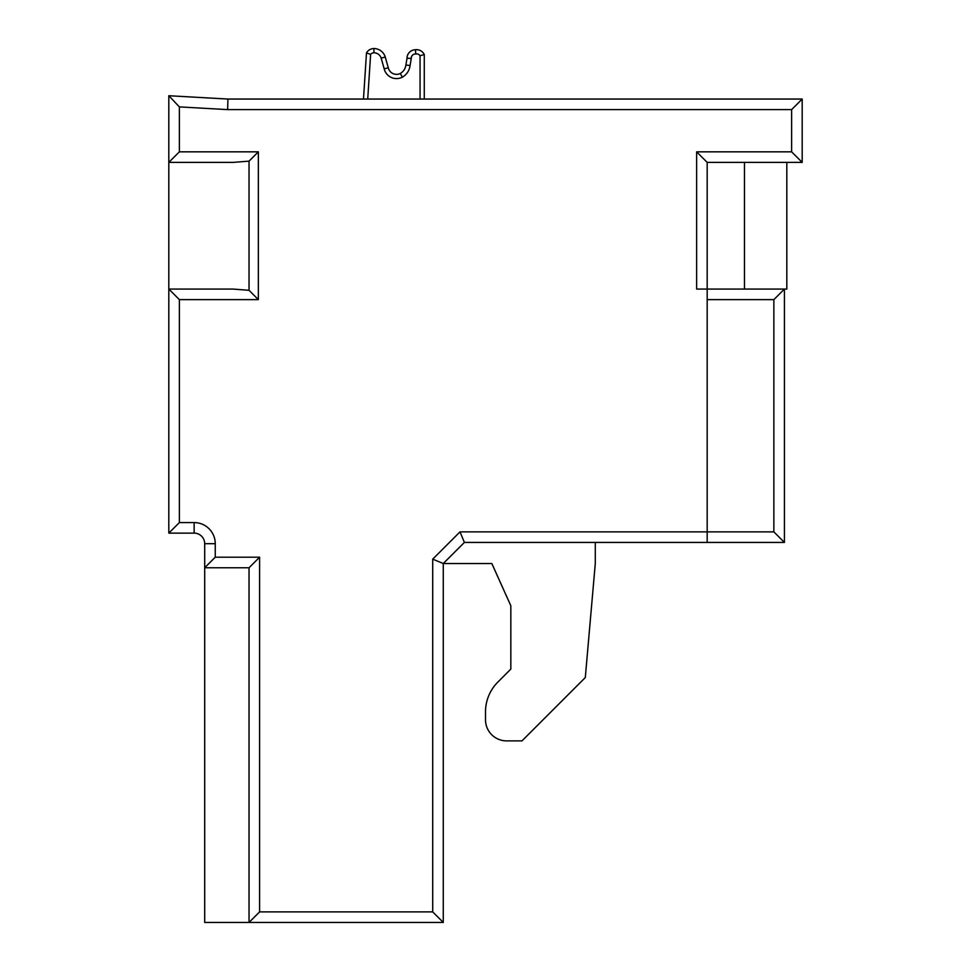 <?xml version="1.0" encoding="UTF-8"?>
<svg xmlns="http://www.w3.org/2000/svg" width="971" height="971" viewBox="0 0 971 971"><rect width="100%" height="100%" fill="white"/><g stroke="black" fill="none" stroke-linecap="round" stroke-linejoin="round"><path stroke-width="1.46" d="M420.055 99.054L420.055 55.687L424.278 54.594L420.055 55.687A4.224 4.224 0 0 0 415.758 53.988L415.467 49.752A8.448 8.448 0 0 1 424.278 54.594L420.055 55.687L424.278 54.594L420.055 55.687L424.278 54.594L420.055 55.687L424.278 54.594L420.055 55.687L424.278 54.594L420.055 55.687L424.278 54.594L424.278 99.054M411.255 58.491L407.031 58.199A8.448 8.448 0 0 1 415.467 49.752L415.758 53.988A4.224 4.224 0 0 0 411.255 58.491L410.078 65.579L405.902 64.972L410.078 65.579A15.56 15.56 0 0 1 402.322 77.195A12.672 12.672 0 0 1 384.2 68.844L388.291 67.788A8.448 8.448 0 0 0 400.319 73.468L402.322 77.195L400.319 73.468A11.336 11.336 0 0 0 405.902 64.972L410.078 65.579L405.902 64.972L410.078 65.579L405.902 64.972L410.078 65.579L405.902 64.972L407.031 58.199L411.255 58.491L407.031 58.199A8.448 8.448 0 0 1 415.467 49.752A8.448 8.448 0 0 1 416.595 49.679M363.482 99.054L366.48 52.968L370.631 54.34A4.224 4.224 0 0 1 373.908 52.774A7.598 7.598 0 0 1 381.178 58.175L384.2 68.844L388.291 67.788L384.2 68.844L388.291 67.788L384.2 68.844L388.291 67.788L384.2 68.844L388.291 67.788L384.2 68.844L388.291 67.788L384.2 68.844L388.291 67.788L384.2 68.844L388.291 67.788L384.2 68.844L388.291 67.788L384.2 68.844L388.291 67.788L384.2 68.844L388.291 67.788L384.2 68.844L388.291 67.788L384.2 68.844L388.291 67.788L384.2 68.844L388.291 67.788L384.2 68.844L388.291 67.788L384.2 68.844L388.291 67.788L385.232 56.998L381.178 58.175L385.232 56.998A11.822 11.822 0 0 0 373.908 48.55A11.822 11.822 0 0 1 385.232 56.998L381.178 58.175L385.232 56.998M377.877 922.45L249.037 922.45L249.037 567.756L204.699 567.756L204.699 543.687L215.259 543.687A21.107 21.107 0 0 0 194.139 522.58A21.107 21.107 0 0 1 215.259 543.687L215.259 557.196L259.597 557.196L259.597 911.89L432.714 911.89L432.714 559.162L460.011 531.865L707.179 531.865L707.179 289.067L784.422 289.067L784.422 542.425L464.393 542.425L443.274 563.532L443.274 922.45L249.037 922.45L259.597 911.89M696.632 151.84L791.632 151.84L791.632 109.614L227.627 109.614L179.368 106.895L179.368 151.84L258.359 151.84L249.037 161.15L233.016 162.388L168.808 162.388L168.808 95.728L227.93 99.054L802.192 99.054L802.192 162.388L707.179 162.388L707.179 289.067L696.632 289.067L696.632 151.84L707.179 162.388M258.359 151.84L258.359 299.626L179.368 299.626L179.368 522.58L194.139 522.58L194.139 533.128A10.56 10.56 0 0 1 204.699 543.687A10.56 10.56 0 0 0 194.139 533.128L168.808 533.128L168.808 289.067L233.016 289.067L249.037 290.305L233.016 289.067M409.495 922.45L443.274 922.45L432.714 911.89M215.259 557.196L204.699 567.756L204.699 922.45L249.037 922.45M786.813 162.388L786.813 289.067L784.422 289.067L784.422 542.243M595.284 542.425L595.284 563.532L585.307 677.54L521.973 740.885L506.607 740.885A21.107 21.107 0 0 1 485.5 719.766L485.5 711.925A42.226 42.226 0 0 1 497.868 682.067L510.831 669.092L510.831 605.758L491.836 563.532L443.274 563.532L432.714 559.162L460.011 531.865L432.714 559.162L460.011 531.865L432.714 559.162L460.011 531.865L464.393 542.425M249.037 161.15L249.037 290.305L258.359 299.626M707.179 542.425L707.179 531.865L773.863 531.865L773.863 299.626L707.179 299.626M521.973 740.885L506.607 740.885M485.5 719.766L485.5 711.925M497.868 682.067L510.831 669.092L497.868 682.067L510.831 669.092L497.868 682.067L510.831 669.092L510.831 605.758L491.836 563.532M366.48 52.968A8.448 8.448 0 0 1 373.908 48.55A8.448 8.448 0 0 0 366.48 52.968L370.631 54.34L366.48 52.968L370.631 54.34L366.48 52.968L370.631 54.34L366.48 52.968L370.631 54.34L366.48 52.968L370.631 54.34L366.48 52.968L370.631 54.34L366.48 52.968L370.631 54.34L366.48 52.968L370.631 54.34L366.48 52.968L370.631 54.34L366.48 52.968L370.631 54.34L366.48 52.968L370.631 54.34L366.48 52.968L370.631 54.34L367.718 99.054M402.322 77.195L400.319 73.468A11.336 11.336 0 0 0 405.902 64.972M791.632 151.84L802.192 162.388M791.632 109.614L802.192 99.054M227.627 109.614L227.93 99.054M179.368 106.895L168.808 95.728M179.368 151.84L168.808 162.388L168.808 289.067L179.368 299.626M249.037 567.756L259.597 557.196M179.368 522.58L168.808 533.128M784.422 289.067L773.863 299.626M784.422 542.425L773.863 531.865M510.831 669.092L510.831 605.758L510.831 669.092M744.466 162.388L744.466 289.067M396.532 74.366A8.448 8.448 0 0 0 400.319 73.468M373.908 52.774L373.908 48.55M215.259 543.687A21.107 21.107 0 0 0 194.139 522.58A21.107 21.107 0 0 1 215.259 543.687"/></g></svg>

